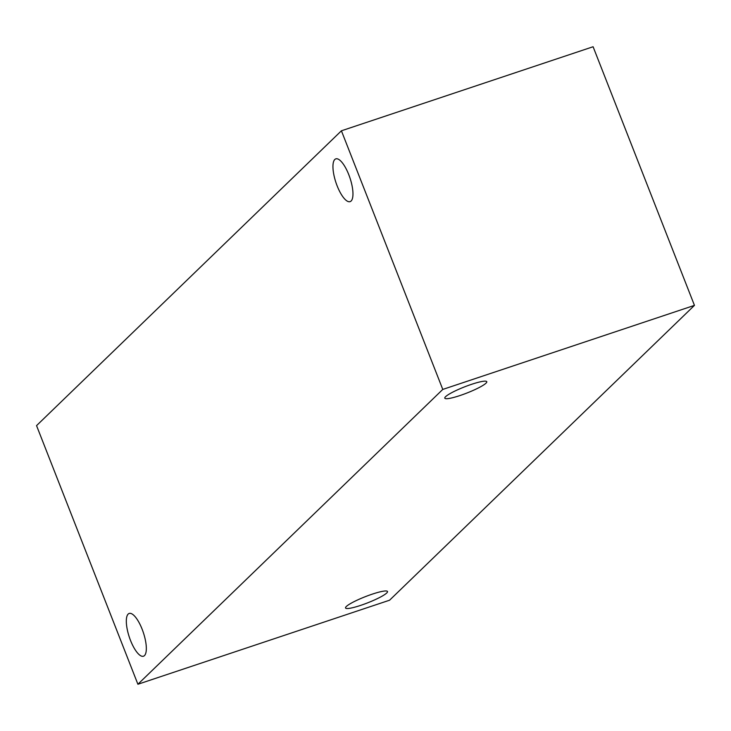 <?xml version="1.0" encoding="UTF-8"?>
<svg xmlns="http://www.w3.org/2000/svg" width="731" height="731" viewBox="0 0 731 731"><rect width="100%" height="100%" fill="white"/><g stroke="black" fill="none" stroke-linecap="round" stroke-linejoin="round"><path stroke-width="1.1" d="M341.414 130.794L593.097 46.747L694.45 305.375L389.586 600.206L137.903 684.253L36.55 425.625L341.414 130.794L442.776 389.422L137.903 684.253M360.721 605.359A22.542 3.299 -21.4 0 1 345.535 607.964A22.542 3.299 -21.4 0 1 365.326 596.67A22.542 3.299 -21.4 0 1 387.512 591.516A22.542 3.299 -21.4 0 1 360.721 605.359M459.982 395.544A22.542 3.299 -21.4 0 1 444.795 398.157A22.542 3.299 -21.4 0 1 464.587 386.863A22.542 3.299 -21.4 0 1 486.782 381.701A22.542 3.299 -21.4 0 1 459.982 395.544M130.52 640.447A22.542 7.374 71.5 0 1 129.186 613.446A22.542 7.374 71.5 0 1 143.322 632.498A22.542 7.374 71.5 0 1 143.468 656.219A22.542 7.374 71.5 0 1 130.52 640.447M337.146 185.875A22.542 7.374 71.5 0 1 335.812 158.874A22.542 7.374 71.5 0 1 349.957 177.916A22.542 7.374 71.5 0 1 350.094 201.637A22.542 7.374 71.5 0 1 337.146 185.875M442.776 389.422L694.45 305.375"/></g></svg>
